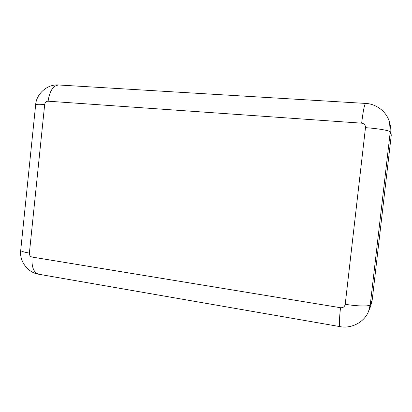 <?xml version="1.0" encoding="UTF-8"?>
<svg xmlns="http://www.w3.org/2000/svg" width="412" height="412" viewBox="0 0 412 412"><rect width="100%" height="100%" fill="white"/><g stroke="black" fill="none" stroke-linecap="round" stroke-linejoin="round"><path stroke-width="0.62" d="M389.582 122.575C386.986 111.884 376.321 103.809 365.609 103.422C364.481 104.246 363.163 110.828 361.648 123.173C364.229 123.61 365.506 125.104 365.48 127.658C378.237 128.549 390.221 130.65 390.246 131.948L389.582 122.575L390.607 126.433L391.24 135.368L372.18 300.121L370.594 306.327L368.611 311.209L370.27 304.7L372.18 300.121M368.611 311.209C364.455 322.251 351.271 328.936 339.936 326.613C339.061 325.701 339.251 319.403 340.508 307.718C343.098 307.893 344.669 306.749 345.215 304.288C357.75 306.363 369.883 306.523 370.27 304.7L390.246 131.948L391.24 135.368M340.508 307.718L32.033 257.047C31.456 266.981 33.707 272.718 38.779 274.248L339.936 326.613M361.648 123.173L48.096 101.198C49.672 90.82 53.246 85.418 58.818 84.996L365.609 103.422M44.681 104.504C38.816 104.107 35.803 104.21 35.648 104.818L20.718 250.259C20.718 251.16 23.608 252.098 29.386 253.076L44.681 104.504C45.088 102.382 46.221 101.285 48.096 101.198M32.033 257.047C30.231 256.537 29.35 255.213 29.386 253.076M365.48 127.658L345.215 304.288M35.653 104.766C36.266 94.024 47.231 83.878 58.818 84.996M38.779 274.248C27.486 272.677 19.204 260.77 20.713 250.331"/></g></svg>
